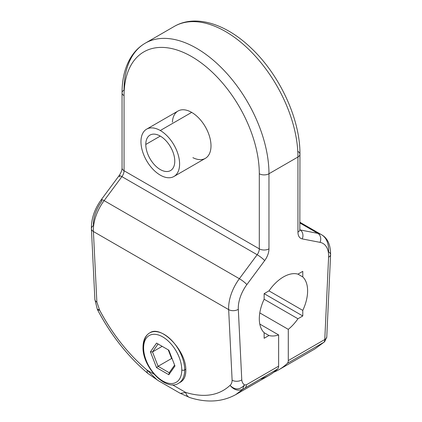 <?xml version="1.0" encoding="UTF-8"?>
<svg xmlns="http://www.w3.org/2000/svg" width="422" height="422" viewBox="0 0 422 422"><rect width="100%" height="100%" fill="white"/><g stroke="black" fill="none" stroke-linecap="round" stroke-linejoin="round"><path stroke-width="0.63" d="M122.053 92.866A6.831 3.946 0 0 0 124.052 95.652A6.831 3.946 180 0 1 122.053 92.866C122.037 78.84 125.023 66.934 130.999 57.16C134.729 51.204 139.487 46.541 145.273 43.171A102.467 59.159 60 0 1 224.235 70.622A102.467 59.159 60 0 1 268.967 173.743A102.467 59.159 -120 0 0 224.235 70.622A102.467 59.159 -120 0 0 145.273 43.171A102.467 59.159 -120 0 0 124.052 90.076A6.831 3.946 0 0 0 122.053 92.866L122.053 167.972A6.831 3.946 0 0 0 124.052 170.757A6.831 3.946 180 0 1 122.053 167.972C122.058 170.156 121.077 172.719 119.099 175.657A6.831 1.092 36.6 0 1 121.905 176.639A6.831 1.092 -143.4 0 0 119.099 175.657L101.312 199.643A6.831 1.092 36.6 0 1 104.118 200.619A6.831 1.092 -143.4 0 0 101.312 199.643A6.831 1.092 -143.4 0 0 101.966 200.925A27.324 15.778 120 0 0 93.404 225.649A6.831 4.157 -2.8 0 0 91.41 228.771A6.831 4.157 -2.8 0 0 93.41 231.525L96.87 302.12A6.831 4.157 177.2 0 1 94.866 299.362L91.41 228.771A6.831 4.157 177.2 0 0 93.41 231.525L96.87 302.12A6.831 4.157 177.2 0 1 94.866 299.362L97.271 309.12L99.603 310.086L96.87 302.12L99.603 310.086L97.767 310.212L99.603 310.086C112.357 334.087 128.235 354.137 147.236 370.242L154.03 374.166L147.236 370.242A10.249 4.289 129.9 0 0 147.895 373.465A10.249 4.289 -50.1 0 1 147.236 370.242C128.235 354.137 112.357 334.087 99.603 310.086L97.271 309.12L97.767 310.212C111.091 335.337 127.797 356.421 147.895 373.465L158.519 380.786L180.03 393.204L189.879 397.593A10.249 7.211 -72.7 0 1 189.879 397.593A10.249 7.211 -72.7 0 1 185.685 392.444A10.249 7.211 107.3 0 0 189.853 397.582M324.666 341.678A6.831 5.344 -133.1 0 1 323.811 342.316L287.319 363.384A126.378 72.964 60 0 1 274.005 372.109A126.378 72.964 -120 0 0 279.016 369.64A126.378 72.964 -120 0 0 287.319 363.384L323.811 342.316A6.831 3.946 -120 0 0 324.782 339.525L328.596 257.188A27.324 15.778 120 0 0 320.029 242.355L302.242 238.91A13.662 7.886 -60 0 1 297.948 232.111L297.948 157.01A6.831 3.946 -0 0 0 299.947 154.22A6.831 3.946 180 0 1 297.948 157.01A102.467 59.159 -120 0 0 253.221 53.889A102.467 59.159 -120 0 0 174.254 26.433A102.467 59.159 60 0 1 253.221 53.889A102.467 59.159 60 0 1 297.948 157.01L268.967 173.743A6.831 3.946 180 0 1 259.303 173.743A95.636 55.219 -120 0 0 191.678 56.611A95.636 55.219 -120 0 0 124.052 95.652L124.052 170.757A6.831 3.946 -60 0 1 121.905 176.639L104.118 200.619A34.156 19.718 120 0 0 93.41 231.525A34.156 19.718 -60 0 1 104.118 200.619L239.369 278.71A34.156 19.718 120 0 0 228.661 309.616L93.41 231.525L228.661 309.616A34.156 19.718 -60 0 1 239.369 278.71A6.831 1.092 36.6 0 1 246.881 284.586A27.324 15.778 120 0 0 238.314 309.31A6.831 4.157 177.2 0 1 228.661 309.616A6.831 4.157 -2.8 0 0 238.314 309.31L241.774 379.906C242.049 382.174 242.961 383.846 244.507 384.933L246.369 384.795L278.625 366.169L278.625 334.931L259.794 324.059L278.625 334.931A34.156 19.718 -60 0 1 268.967 335.495L264.135 338.28L264.135 332.705L268.967 335.495A34.156 19.718 120 0 0 278.625 334.931L278.625 366.169A6.831 3.946 60 0 1 277.66 368.96A6.831 3.946 -120 0 0 278.625 366.169L246.369 384.795L244.507 384.933C243.188 387.449 242.692 388.852 243.014 389.158L277.66 368.96A126.378 72.964 60 0 1 269.357 375.221L235.687 394.66C222.194 401.992 206.928 402.973 189.879 397.593M119.099 175.657A6.831 1.092 -143.4 0 0 119.758 176.939M259.783 379.278A126.378 72.964 -120 0 0 277.66 368.96L243.014 389.158C238.298 391.278 233.973 390.023 230.027 385.386C218.949 395.625 204.169 397.978 185.685 392.444C204.169 397.978 218.949 395.625 230.027 385.386C234.991 390.218 239.817 390.065 244.507 384.933C243.188 387.449 242.692 388.852 243.014 389.158L235.676 394.665L243.014 389.158C238.298 391.278 233.973 390.023 230.027 385.386C234.991 390.218 239.817 390.065 244.507 384.933C242.961 383.846 242.049 382.174 241.774 379.906L238.314 309.31A27.324 15.778 120 0 1 246.881 284.586L264.668 260.606A6.831 1.092 -143.4 0 0 257.156 254.724A6.831 1.092 36.6 0 1 264.668 260.606A13.662 7.886 -60 0 0 268.967 248.848A6.831 3.946 180 0 1 259.303 248.848L124.052 170.757A6.831 3.946 -60 0 1 121.905 176.639L257.156 254.724L121.905 176.639L104.118 200.619L239.369 278.71L257.156 254.724A6.831 3.946 120 0 0 259.303 248.848A6.831 3.946 0 0 0 268.967 248.848L268.967 173.743L268.967 248.848A13.662 7.886 -60 0 1 264.668 260.606L246.881 284.586A6.831 1.092 -143.4 0 0 239.369 278.71L257.156 254.724A6.831 3.946 120 0 0 259.303 248.848L259.303 173.743A6.831 3.946 0 0 0 268.967 173.743L297.948 157.01L297.948 232.111A6.831 3.946 0 0 0 299.947 229.325A6.831 3.946 180 0 1 297.948 232.111A13.662 7.886 -60 0 0 302.242 238.91A6.831 5.47 101 0 0 300.095 229.932L317.882 233.377A34.156 19.718 -60 0 1 321.548 234.732C327.604 238.103 330.616 244.765 330.59 254.719A6.831 3.719 2.7 0 0 328.59 251.923A34.156 19.718 120 0 0 321.548 234.732A34.156 19.718 120 0 0 317.882 233.377A6.831 5.47 -79 0 1 320.029 242.355L302.242 238.91A6.831 5.47 -79 0 0 300.095 229.932L300.095 229.932A6.831 3.946 120 0 1 299.979 229.911A6.831 3.946 120 0 0 300.095 229.932L317.882 233.377A6.831 5.47 101 0 1 320.029 242.355A27.324 15.778 120 0 1 328.596 257.188A6.831 3.719 2.7 0 0 330.59 254.719A6.831 3.719 -177.3 0 1 328.596 257.188L324.782 339.525A6.831 3.719 2.7 0 0 326.77 337.051A6.831 3.719 -177.3 0 1 324.782 339.525L288.284 360.594L288.284 329.355A34.156 19.718 120 0 0 297.948 318.763A34.156 19.718 -60 0 1 288.284 329.355L259.794 312.902L288.284 329.355L288.284 360.594A6.831 3.946 60 0 1 287.319 363.384A6.831 3.946 -120 0 0 288.284 360.594L324.782 339.525A6.831 3.946 60 0 1 323.811 342.316L315.007 348.862L323.811 342.316A6.831 5.344 -133.1 0 0 324.618 341.725L315.012 348.862L279.016 369.64M297.948 318.763L264.135 299.24L264.135 293.659L302.78 315.972L297.948 318.763L264.135 299.24A34.156 19.718 120 0 0 264.135 332.705L268.967 335.495L264.135 338.28L264.135 332.705A34.156 19.718 -60 0 1 264.135 299.24L264.135 293.659L268.967 290.874L302.78 310.397L302.78 315.972L264.135 293.665L268.967 290.874L302.78 310.397A34.156 19.718 120 0 0 302.78 276.927L297.948 274.142L302.78 271.351L302.78 276.927L297.948 274.142A34.156 19.718 120 0 0 268.967 290.874A34.156 19.718 -60 0 1 297.948 274.142L302.78 271.351L302.78 276.927A34.156 19.718 -60 0 1 302.78 310.397L302.78 315.972L297.948 318.763M185.685 392.444L180.458 393.409L185.685 392.444L172.382 384.764L185.685 392.444M157.195 379.979L147.236 370.242L157.195 379.979M230.027 385.386C231.362 384.236 232.058 382.511 232.121 380.206L228.661 309.616L232.121 380.206C232.058 382.511 231.362 384.236 230.027 385.386M149.81 332.842C160.845 324.787 185.659 349.896 185.817 369.276C186.033 376.134 183.971 380.57 179.624 382.59M245.404 387.581A6.831 3.946 -120 0 0 246.369 384.795A6.831 3.946 -120 0 1 245.404 387.581M241.774 379.906A6.831 4.157 177.2 0 1 232.121 380.206A6.831 4.157 177.2 0 0 241.774 379.906M259.303 248.848L259.303 173.743A95.636 55.219 -120 0 0 191.678 56.611A95.636 55.219 -120 0 0 124.052 95.652L124.052 170.757L259.303 248.848M172.392 122.169A27.324 15.778 60 0 1 191.678 112.389A27.324 15.778 60 0 1 210.989 145.147A27.324 15.778 60 0 1 192.886 157.664M146.619 129.158L178.015 111.033A27.324 15.778 60 0 1 191.678 112.389L160.281 130.514A27.324 15.778 -120 0 0 146.619 129.158A27.324 15.778 -120 0 0 142.43 151.055A27.324 15.778 -120 0 0 160.281 175.135A27.324 15.778 -120 0 0 173.943 176.491A27.324 15.778 -120 0 0 178.131 154.594A27.324 15.778 -120 0 0 160.281 130.514L191.678 112.389A27.324 15.778 60 0 1 209.528 136.464A27.324 15.778 60 0 1 205.34 158.361L173.943 176.491M160.281 175.135A27.324 15.778 -120 0 0 179.603 163.979A27.324 15.778 -120 0 0 160.281 130.514A27.324 15.778 -120 0 0 140.959 141.671A27.324 15.778 -120 0 0 160.281 175.135M145.79 144.456A20.493 11.832 60 0 1 160.281 136.09A20.493 11.832 60 0 1 174.771 161.193A20.493 11.832 60 0 1 160.281 169.56A20.493 11.832 60 0 1 145.79 144.456L160.281 136.09L145.79 144.456A20.493 11.832 -120 0 0 154.737 165.081A20.493 11.832 -120 0 0 170.525 170.572A20.493 11.832 -120 0 0 174.771 161.193A20.493 11.832 -120 0 0 165.825 140.568A20.493 11.832 -120 0 0 150.032 135.077A20.493 11.832 -120 0 0 145.79 144.456M317.882 233.377L299.947 223.022L317.882 233.377M145.273 43.171L174.254 26.433C195.418 14.053 225.802 23.748 250.821 47.765C279.586 74.567 300.322 119.204 299.947 154.22A6.831 3.946 -0 0 0 297.948 151.429M149.631 332.942A29.034 16.764 60 0 1 172.002 340.718A29.034 16.764 60 0 1 184.672 369.936A29.034 16.764 60 0 1 178.659 383.229A29.034 16.764 -120 0 0 184.672 369.936A2.052 1.182 180 0 1 181.776 369.936A26.982 15.577 -120 0 0 162.697 336.888A26.982 15.577 -120 0 0 143.617 347.907A26.982 15.577 -120 0 0 162.697 380.955A26.982 15.577 -120 0 0 181.776 369.936A26.982 15.577 -120 0 0 162.697 336.888A26.982 15.577 -120 0 0 143.617 347.907A2.052 1.182 180 0 1 143.016 347.069C143.084 340.338 145.289 335.627 149.631 332.942L149.974 332.742C161.12 325.009 185.659 350.023 185.817 369.276L184.672 369.936A29.034 16.764 -120 0 0 172.002 340.718A29.034 16.764 -120 0 0 149.631 332.942A29.034 16.764 -120 0 0 143.617 346.23A2.052 1.182 0 0 0 143.016 347.069A2.052 1.182 0 0 0 143.617 347.907A26.982 15.577 -120 0 0 162.697 380.955A26.982 15.577 -120 0 0 181.776 369.936A2.052 1.182 0 0 0 184.672 369.936L185.817 369.276C186.039 375.548 184.298 379.826 180.6 382.11M168.832 350.191L174.966 366.006L168.832 374.736L156.562 367.652L150.427 351.837L156.562 343.107L168.832 350.191L174.966 366.006L168.832 374.736L169.238 372.737L174.613 365.093L169.238 372.737L168.832 374.736L156.562 367.652L158.086 366.296L169.238 372.737L158.086 366.296L156.562 367.652L150.427 351.837L152.506 351.922L158.086 366.296L171.612 358.489L172.176 358.816L171.612 358.489L158.086 366.296L152.506 351.922L150.427 351.837L156.562 343.107L158.086 343.988L152.506 351.922L162.169 346.346L152.506 351.922L158.086 343.988L156.562 343.107L168.832 350.191M168.262 349.864L171.612 358.489L168.262 349.864M101.312 199.643C94.523 209.054 91.221 218.76 91.41 228.771M330.59 254.719L326.77 337.051L324.618 341.725M299.947 222.262L321.548 234.732M299.947 154.22L299.836 230.032M180.605 382.105L178.659 383.229C166.01 391.917 142.209 366.892 143.016 347.069"/></g></svg>
